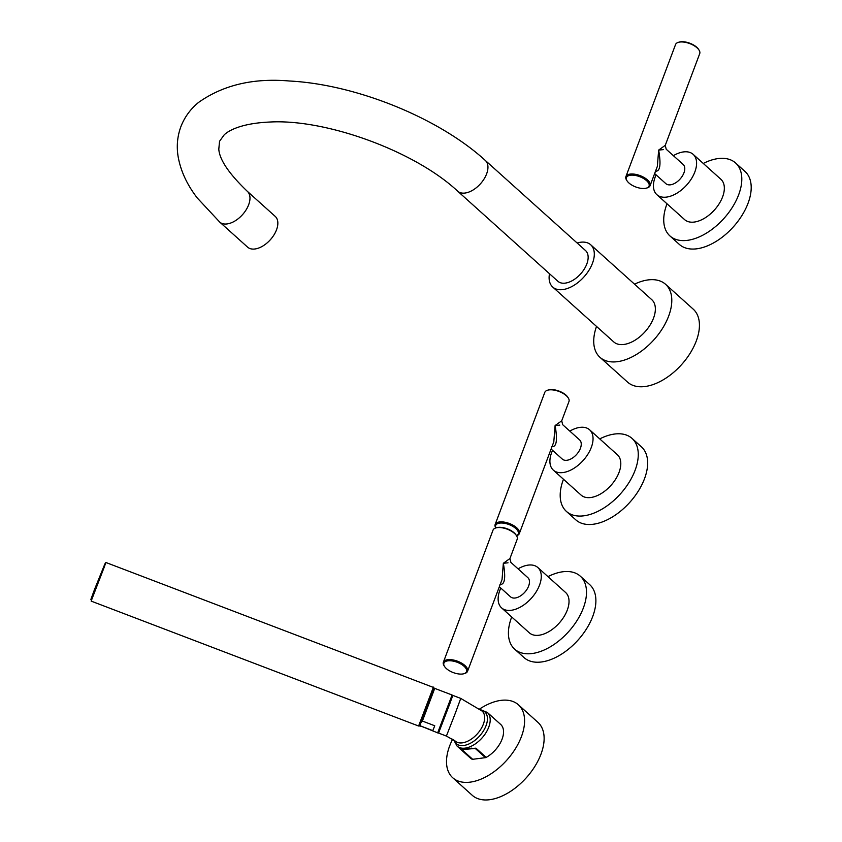 <?xml version="1.0" encoding="UTF-8"?>
<svg xmlns="http://www.w3.org/2000/svg" width="842" height="842" viewBox="0 0 842 842"><rect width="100%" height="100%" fill="white"/><g stroke="black" fill="none" stroke-linecap="round" stroke-linejoin="round"><path stroke-width="1.26" d="M559.804 425.073L555.11 425.547L561.719 420.8L562.667 424.684L579.612 439.913A12.914 7.483 132 0 1 578.822 451.491A12.914 7.483 132 0 1 566.929 460.279A12.914 7.483 132 0 1 562.34 459.122L551.11 449.028M516.535 535.733L516.567 535.722A12.914 5.883 -159.4 0 0 519.335 533.544L553.804 441.839L555.11 425.547C557.667 440.313 556.541 447.334 551.71 446.597M519.335 533.544A12.914 5.883 -159.4 0 0 516.693 527.776A12.914 5.883 -159.4 0 0 504.074 522.093A12.914 5.883 -159.4 0 0 495.159 524.461A12.914 5.883 -159.4 0 0 495.801 527.923A12.914 5.883 20.6 0 1 514.557 533.46A12.914 5.883 20.6 0 1 516.556 535.765A12.914 5.883 20.6 0 1 517.198 539.227L509.947 558.52L503.348 563.277C505.905 578.044 504.768 585.064 499.938 584.327M495.159 524.461L544.785 392.404A12.914 5.883 20.6 0 1 547.553 390.225A12.914 5.883 20.6 0 1 566.319 395.729A12.914 5.883 20.6 0 1 568.318 398.034A12.914 5.883 20.6 0 1 568.971 401.497L561.719 420.8M516.504 535.68A12.093 5.515 -159.4 0 0 515.83 528.544A12.093 5.515 -159.4 0 0 501.758 523.008A12.093 5.515 -159.4 0 0 495.875 527.934M547.553 390.225L548.416 389.972A12.093 5.515 20.6 0 1 565.982 395.119A12.093 5.515 20.6 0 1 567.845 397.277L568.318 398.034M569.834 431.125A27.123 15.714 -48 0 1 589.611 429.799A27.123 15.714 -48 0 1 591.305 447.397A27.123 15.714 132 0 1 573.286 468.71A27.123 15.714 132 0 1 553.341 470.141A27.123 15.714 132 0 1 551.647 452.543A27.123 15.714 -48 0 1 552.562 450.333M589.611 429.799L617.365 454.754A27.123 15.714 132 0 1 619.059 472.351A27.123 15.714 132 0 1 601.041 493.665A27.123 15.714 132 0 1 581.096 495.096L553.341 470.141M563.477 479.245A49.078 28.439 132 0 0 563.351 479.582A49.078 28.439 -48 0 0 566.413 511.42A49.078 28.439 -48 0 0 602.504 508.842A49.078 28.439 -48 0 0 635.11 470.268A49.078 28.439 132 0 0 632.047 438.419L641.436 446.87A49.078 28.439 132 0 1 644.509 478.709A49.078 28.439 -48 0 1 611.892 517.283A49.078 28.439 -48 0 1 575.812 519.861L566.413 511.42M599.736 438.903A49.078 28.439 132 0 1 632.047 438.419M663.338 149.623L658.654 150.087L665.254 145.34L666.201 149.223L683.146 164.453A12.914 7.483 132 0 1 682.357 176.031A12.914 7.483 132 0 1 670.464 184.819A12.914 7.483 132 0 1 665.875 183.661L654.644 173.568M646.467 188.113A12.093 5.515 -159.4 0 0 646.582 180.672A12.093 5.515 -159.4 0 0 631.932 175.136A12.093 5.515 -159.4 0 0 627.027 180.809A12.093 5.515 -159.4 0 0 628.9 182.967A12.093 5.515 -159.4 0 0 646.467 188.113L647.319 187.861A12.914 5.883 -159.4 0 0 650.087 185.672L657.349 166.379L658.654 150.087C661.212 164.853 660.075 171.873 655.244 171.136M650.087 185.672A12.914 5.883 -159.4 0 0 647.445 179.904A12.914 5.883 -159.4 0 0 634.836 174.22A12.914 5.883 -159.4 0 0 625.911 176.588A12.914 5.883 -159.4 0 0 626.553 180.051L627.027 180.809M625.911 176.588L675.547 44.542A12.914 5.883 20.6 0 1 678.315 42.363A12.914 5.883 20.6 0 1 697.081 47.857A12.914 5.883 20.6 0 1 699.081 50.162A12.914 5.883 20.6 0 1 699.723 53.625L665.254 145.34M678.315 42.363L679.168 42.1A12.093 5.515 20.6 0 1 696.734 47.247A12.093 5.515 20.6 0 1 698.607 49.404L699.081 50.162M673.368 155.665A27.123 15.714 -48 0 1 683.504 151.918A27.123 15.714 132 0 1 693.145 154.339A27.123 15.714 132 0 1 691.492 178.662A27.123 15.714 132 0 1 666.517 197.102A27.123 15.714 -48 0 1 656.876 194.681L684.63 219.636A27.123 15.714 132 0 0 694.271 222.056A27.123 15.714 132 0 0 719.247 203.606A27.123 15.714 132 0 0 720.899 179.293L693.145 154.339M656.097 174.873A27.123 15.714 -48 0 0 656.876 194.681M667.011 203.785A49.078 28.439 132 0 0 669.958 235.96A49.078 28.439 132 0 0 687.398 240.349A49.078 28.439 -48 0 0 732.582 206.964A49.078 28.439 -48 0 0 735.582 162.969A49.078 28.439 -48 0 0 718.131 158.58A49.078 28.439 132 0 0 703.281 163.453M669.958 235.96L679.347 244.412A49.078 28.439 132 0 0 696.797 248.8A49.078 28.439 -48 0 0 741.981 215.415A49.078 28.439 -48 0 0 744.97 171.41L735.582 162.969M509.947 558.52L510.894 562.403L527.839 577.644A12.914 7.483 132 0 1 527.05 589.221A12.914 7.483 132 0 1 515.157 598.009A12.914 7.483 132 0 1 510.568 596.852L499.338 586.748M508.031 562.803L503.348 563.277L502.043 579.559L467.563 671.274A12.914 5.883 -159.4 0 0 464.921 665.506A12.914 5.883 -159.4 0 0 452.312 659.823A12.914 5.883 -159.4 0 0 443.387 662.18A12.914 5.883 -159.4 0 0 444.029 665.654L444.502 666.411A12.093 5.515 -159.4 0 0 446.376 668.569A12.093 5.515 -159.4 0 0 463.942 673.716A12.093 5.515 -159.4 0 0 464.058 666.275A12.093 5.515 -159.4 0 0 449.418 660.728A12.093 5.515 -159.4 0 0 444.502 666.411M463.942 673.716L464.795 673.453A12.914 5.883 -159.4 0 0 467.563 671.274M443.387 662.18L493.023 530.134A12.914 5.883 20.6 0 1 495.791 527.955L495.822 527.945M495.791 527.955L496.643 527.692A12.093 5.515 20.6 0 1 514.209 532.849A12.093 5.515 20.6 0 1 516.083 535.007L516.556 535.765M518.062 568.855A27.123 15.714 -48 0 1 537.838 567.529A27.123 15.714 -48 0 1 539.533 585.127A27.123 15.714 132 0 1 521.514 606.44A27.123 15.714 132 0 1 501.569 607.861A27.123 15.714 132 0 1 499.874 590.274A27.123 15.714 -48 0 1 500.79 588.063M537.838 567.529L565.592 592.484A27.123 15.714 132 0 1 567.287 610.071A27.123 15.714 132 0 1 549.268 631.395A27.123 15.714 132 0 1 529.323 632.816L501.569 607.861M511.704 616.976A49.078 28.439 132 0 0 511.578 617.312A49.078 28.439 -48 0 0 514.651 649.15A49.078 28.439 -48 0 0 550.731 646.572A49.078 28.439 -48 0 0 583.348 607.987A49.078 28.439 132 0 0 580.275 576.149L589.663 584.601A49.078 28.439 132 0 1 592.736 616.439A49.078 28.439 -48 0 1 560.13 655.013A49.078 28.439 -48 0 1 524.04 657.591L514.651 649.15M547.974 576.633A49.078 28.439 132 0 1 580.275 576.149M275.229 216.405A20.661 11.977 132 0 1 276.523 229.813A20.661 11.977 -48 0 1 262.788 246.053A20.661 11.977 -48 0 1 247.601 247.148L219.73 222.088A20.661 11.977 132 0 0 234.918 221.004A20.661 11.977 132 0 0 248.653 204.764A20.661 11.977 132 0 0 247.359 191.355L275.229 216.405M457.69 191.197L557.899 281.281A20.661 11.977 -48 0 0 573.086 280.197A20.661 11.977 -48 0 0 586.821 263.956A20.661 11.977 -48 0 0 585.527 250.548L485.329 160.464A20.661 11.977 -48 0 1 486.623 173.862A20.661 11.977 -48 0 1 472.888 190.113A20.661 11.977 -48 0 1 457.69 191.197C415.274 151.402 326.37 118.764 269.714 122.037C241.086 123.3 228.329 130.742 224.151 134.899L219.541 141.288L218.804 149.129C219.446 159.633 228.961 173.705 247.359 191.355M577.128 242.991A28.418 16.461 132 0 1 590.705 244.78A28.418 16.461 132 0 1 592.484 263.22A28.418 16.461 -48 0 1 573.612 285.554A28.418 16.461 -48 0 1 552.72 287.048L613.765 341.926A28.418 16.461 132 0 0 634.658 340.431A28.418 16.461 132 0 0 653.539 318.097A28.418 16.461 132 0 0 651.761 299.668L590.705 244.78M549.489 273.724A28.418 16.461 -48 0 0 552.72 287.048M596.525 326.422A49.078 28.439 132 0 0 599.946 357.292A49.078 28.439 132 0 0 636.036 354.714A49.078 28.439 132 0 0 668.643 316.139A49.078 28.439 -48 0 0 665.569 284.301A49.078 28.439 -48 0 0 634.521 284.164M599.946 357.292L627.585 382.131A49.078 28.439 132 0 0 663.664 379.553A49.078 28.439 132 0 0 696.281 340.978A49.078 28.439 -48 0 0 693.208 309.14L665.569 284.301M438.598 732.603L452.628 695.808M439.566 730.403L451.733 698.039M487.339 712.448L500.674 724.425A22.629 13.114 132 0 1 501.506 740.56A22.629 13.114 132 0 1 486.192 757.39L475.94 748.18L462.258 749.18L461.826 750.012L472.078 759.221A22.629 13.114 132 0 1 470.415 758.084L457.09 746.096A22.629 13.114 132 0 0 465.131 748.128A22.629 13.114 -48 0 0 485.96 732.729A22.629 13.114 -48 0 0 487.339 712.448L480.477 709.669M479.656 708.996A49.078 28.439 -48 0 1 518.356 704.754A49.078 28.439 -48 0 1 521.43 736.603A49.078 28.439 132 0 1 488.823 775.177A49.078 28.439 132 0 1 452.733 777.755A49.078 28.439 132 0 1 449.66 745.917A49.078 28.439 -48 0 1 452.659 739.171M486.192 757.39A2.063 1.2 -48 0 1 485.487 757.642L472.667 759.305A2.063 1.2 132 0 1 472.078 759.221M518.356 704.754L537.901 722.331A49.078 28.439 -48 0 1 540.974 754.169A49.078 28.439 132 0 1 508.358 792.743A49.078 28.439 132 0 1 472.278 795.322L452.733 777.755M485.487 757.642L475.235 748.422L463.721 749.485A2.063 1.852 -91.8 0 1 462.258 749.18M475.94 748.18A2.063 1.2 -48 0 1 475.235 748.422L471.773 748.443A2.063 0.747 -100.1 0 1 471.709 748.464A2.063 0.747 -100.1 0 1 471.131 748.033M463.1 749.548L467.057 749.18A2.063 1.4 -97.4 0 1 466.889 749.212A2.063 1.4 -97.4 0 1 465.984 748.885M433.03 690.293L420.653 723.183L420.442 725.899L432.799 730.614L433.514 728.877L434.756 725.772L422.4 721.057L420.653 723.183L432.63 691.282M432.799 730.614L434.756 725.772M91.357 599.409L104.903 563.877L94.567 589.358C88.589 605.714 91.82 596.483 91.357 599.409M438.471 733.045L446.397 736.066L455.438 712.89L460.753 698.418L452.838 695.397M460.753 698.418L482.108 711.069A20.145 11.672 132 0 1 480.877 729.14A20.145 11.672 132 0 1 462.332 742.844A20.145 11.672 132 0 1 455.164 741.034L446.397 736.066M453.912 740.034A21.387 12.388 132 0 0 463.732 745.486A21.387 12.388 -48 0 0 485.118 727.846A21.387 12.388 -48 0 0 480.75 709.89M461.826 750.012A2.063 1.2 132 0 0 462.416 750.085L472.667 759.305M437.661 732.845C438.282 733.487 438.914 732.677 439.566 730.414L450.102 702.975C453.849 692.029 452.733 697.397 452.101 695.008L437.661 732.845L420.442 725.899M452.101 695.008L434.725 688.377L422.4 721.057M105.881 562.488L433.325 687.398L418.59 726.014L91.146 601.104L104.419 566.666L105.881 562.488L104.471 564.761M91.146 601.104L104.84 563.866M432.683 689.987L418.59 726.014M485.329 160.464C438.65 117.817 355.819 84.368 289.374 81C253.284 77.874 222.951 85.063 198.375 102.566C190.376 109.165 184.535 117.227 180.851 126.742C177.357 136.33 176.441 146.245 178.104 156.486C180.598 170.8 186.977 184.619 197.228 197.933L219.73 222.088M453.649 739.834L457.09 746.096M434.725 688.377C434.04 687.872 433.462 688.567 432.956 690.451M432.683 691.156L420.653 722.668C419.474 725.109 419.348 726.288 420.284 726.214M433.325 687.398C434.104 686.441 433.809 687.682 432.462 691.114L420 723.731"/></g></svg>
